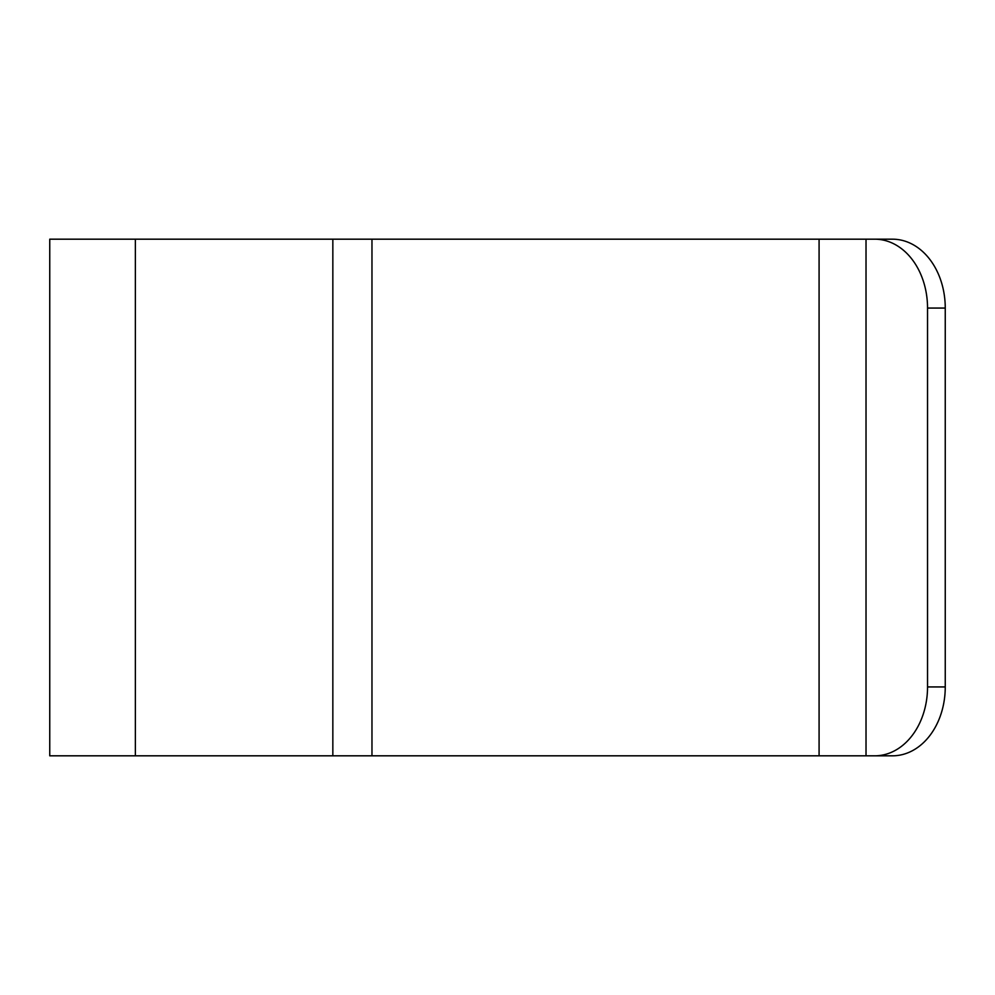 <?xml version="1.0" encoding="UTF-8"?>
<svg xmlns="http://www.w3.org/2000/svg" width="995" height="995" viewBox="0 0 995 995"><rect width="100%" height="100%" fill="white"/><g stroke="black" fill="none" stroke-linecap="round" stroke-linejoin="round"><path stroke-width="1.49" d="M945.25 686.936A68.879 52.772 90 0 1 892.478 755.814L874.767 755.814A68.879 52.772 -90 0 0 927.539 686.936L945.25 686.936L945.25 308.064L927.539 308.064A68.879 52.772 -90 0 0 874.767 239.186L49.75 239.186L49.75 755.814L135.37 755.814L135.37 239.186M874.767 239.186L892.478 239.186A68.879 52.772 90 0 1 945.25 308.064M927.539 686.936L927.539 308.064M874.767 755.814L135.37 755.814M892.478 239.186L866.023 239.186L866.023 755.814L892.478 755.814M819.084 755.814L819.084 239.186M371.968 755.814L371.968 239.186M332.84 755.814L332.84 239.186"/></g></svg>
